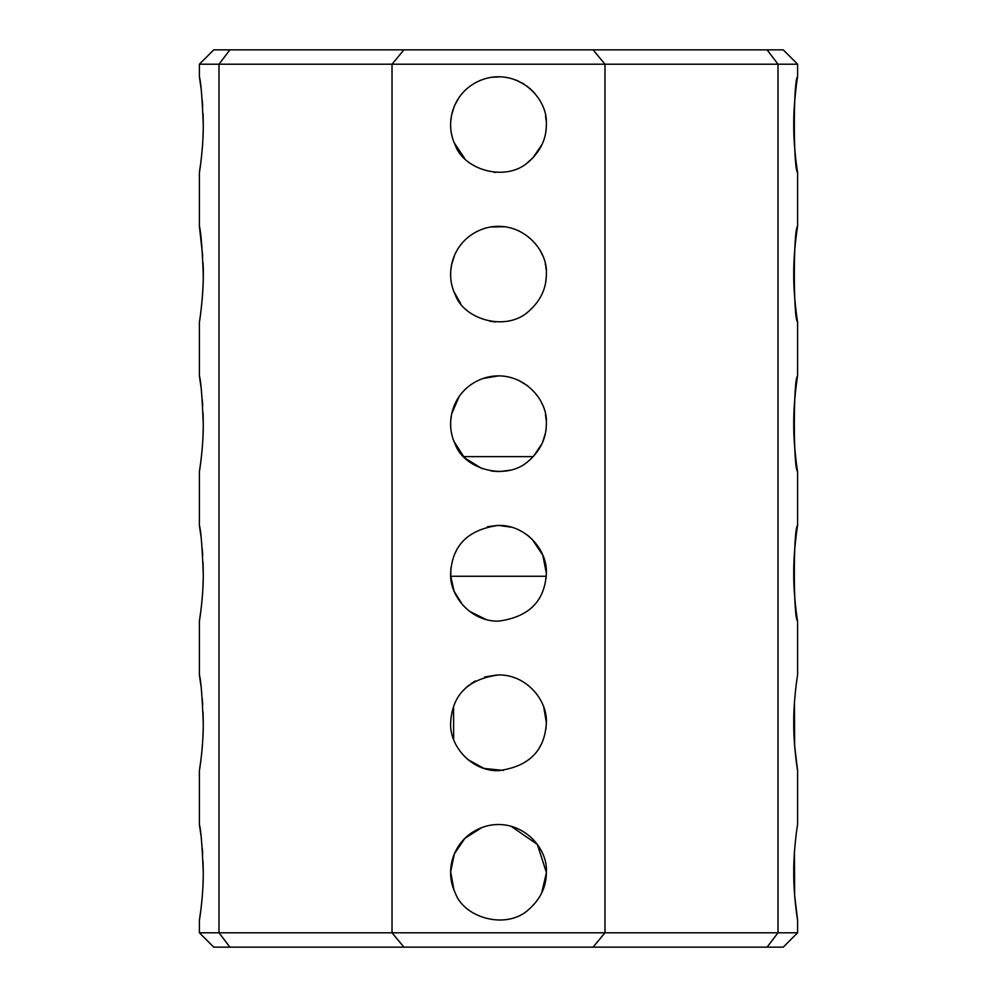 <?xml version="1.0" encoding="UTF-8"?>
<svg xmlns="http://www.w3.org/2000/svg" width="997" height="997" viewBox="0 0 997 997"><rect width="100%" height="100%" fill="white"/><g stroke="black" fill="none" stroke-linecap="round" stroke-linejoin="round"><path stroke-width="1.5" d="M797.6 76.769C797.475 77.031 793.462 102.417 793.749 124.625C793.45 146.709 797.475 172.232 797.6 172.481C793.238 169.876 793.238 79.386 797.6 76.769L797.6 64.207L778.009 64.207L778.009 932.793L767.079 947.15L783.243 947.15L797.6 932.793L604.98 932.793L593.065 947.15L767.079 947.15M797.6 525.419C797.475 525.681 793.462 551.067 793.749 573.275C793.45 595.383 797.475 620.882 797.6 621.131C793.238 618.526 793.238 528.036 797.6 525.419L797.6 471.581C793.238 468.976 793.238 378.486 797.6 375.869C797.475 376.131 793.462 401.517 793.749 423.725C793.45 445.809 797.475 471.332 797.6 471.581M797.6 621.131L797.6 674.969C797.475 675.231 793.462 700.642 793.749 722.825C793.45 744.933 797.475 770.432 797.6 770.681L797.6 824.519C797.475 824.781 793.462 850.192 793.749 872.375C793.45 894.483 797.475 919.982 797.6 920.231L794.634 895.306L794.459 851.762M797.6 770.681L794.634 745.756L794.459 702.212M797.6 226.319C797.475 226.581 793.462 251.967 793.749 274.175C793.45 296.259 797.475 321.782 797.6 322.031C793.238 319.426 793.238 228.936 797.6 226.319L797.6 172.481M797.6 64.207L783.243 49.85L767.079 49.85L778.009 64.207L604.98 64.207L604.98 932.793L392.02 932.793L403.935 947.15L593.065 947.15M593.065 49.85L604.98 64.207L218.991 64.207L229.921 49.85L767.079 49.85M229.921 49.85L213.757 49.85L199.4 64.207L218.991 64.207L218.991 932.793L229.921 947.15L213.757 947.15L199.4 932.793L199.4 920.231L200.995 908.952M229.921 947.15L403.935 947.15M403.935 49.85L392.02 64.207L392.02 932.793L199.4 932.793M546.356 872.375C546.381 886.582 540.598 898.87 529.008 909.252C506.638 930.388 463.804 917.988 455.193 892.751C443.353 868.611 454.632 834.875 486.598 826.027C520.459 817.453 548.225 847.001 546.356 872.375L537.371 844.471L510.95 826.164M543.851 707.546L546.356 722.825C544.885 750.666 528.933 766.618 498.5 770.681C471.606 771.416 449.385 746.155 450.644 722.825C452.115 694.984 468.067 679.032 498.5 674.969C525.394 674.234 547.615 699.495 546.356 722.825L545.97 728.869M532.124 539.227L542.779 555.13L546.356 573.275C544.885 601.116 528.933 617.068 498.5 621.131C471.606 621.866 449.385 596.605 450.644 573.275C452.115 545.434 468.067 529.482 498.5 525.419C525.394 524.684 547.615 549.945 546.356 573.275L546.119 578.048M546.356 423.725C546.381 437.932 540.598 450.22 529.008 460.602C506.638 481.738 463.804 469.338 455.193 444.101C443.353 419.961 454.632 386.225 486.598 377.377C520.459 368.803 548.225 398.351 546.356 423.725M546.356 124.625C546.381 138.832 540.598 151.12 529.008 161.502C506.638 182.638 463.804 170.238 455.193 145.001C443.353 120.861 454.632 87.125 486.598 78.277C520.459 69.703 548.225 99.251 546.356 124.625M546.356 274.175C546.381 288.382 540.598 300.67 529.008 311.052C506.638 332.188 463.804 319.788 455.193 294.551C443.353 270.411 454.632 236.675 486.598 227.827C520.459 219.253 548.225 248.801 546.356 274.175M453.984 590.847L450.744 576.266L546.256 576.266M454.183 441.783L463.742 456.626L533.258 456.626M479.682 80.62L480.355 80.346M494.2 76.968L496.095 76.831M491.222 77.33L500.245 76.806M516.272 80.196L524.21 84.259M523.113 83.586L530.068 88.658M530.192 88.758L535.14 93.843M515.873 80.034L516.708 80.371M516.82 80.421L518.378 81.093M521.506 82.664L522.877 83.436M526.877 86.091L528.273 87.163M530.815 89.331L534.193 92.746M485.963 619.461L469.4 611.261M462.733 605.079L454.221 591.42M546.356 873.023L541.608 893.162M453.934 889.81L450.644 871.814L454.358 853.881L464.963 838.24L482.074 827.423M541.022 744.784L539.115 748.136M503.323 770.432L483.981 768.425L467.792 759.527M453.66 739.562L453.56 706.362M465.213 688.441L468.802 685.3M470.995 683.668L475.295 680.976M484.53 677.05L496.593 675.006M524.821 682.858L525.494 683.306M546.169 427.95L545.671 431.788M545.421 433.159L542.692 442.082M542.007 443.653L533.482 456.389M531.139 458.72L530.068 459.692M466.92 459.692L464.963 457.86M451.741 433.894L451.529 432.91M450.694 425.943L450.644 423.139M450.719 421.008L451.529 414.54M451.678 413.855L459.156 396.47M482.934 378.474L498.575 375.869M518.428 380.218L527.924 385.976M541.421 402.564L542.368 404.608M545.471 414.565L546.256 420.56M546.244 277.378L545.596 282.662M542.056 294.003L541.558 295.05M495.659 321.944L489.701 321.221M460.589 303.387L454.096 292.009M450.706 276.58L450.669 272.792M450.769 270.735L451.541 264.965M451.579 264.741L454.644 255.02M483.944 228.587L487.01 227.715M490.736 226.955L504.906 226.755M518.403 230.656L519.425 231.142M540.96 252.104L542.356 255.033M545.234 263.856L545.484 265.09M545.758 266.648L546.157 269.801M546.256 127.641L545.77 132.078M542.056 144.44L532.921 157.862M532.685 158.112L527.052 163.034M495.87 172.406L494.088 172.282M464.714 158.523L454.196 142.721M452.177 136.651L451.504 133.635M450.719 127.317L450.656 125.909M450.744 121.622L451.566 115.266M451.591 115.116L454.283 106.305M454.694 105.346L458.932 97.706M545.571 115.964L546.231 121.248M498.5 525.419L511.361 527.176M526.416 534.404L529.27 536.623M450.744 576.266L450.918 568.165M454.819 553.734L456.701 549.97M487.583 526.678L497.466 525.431M498.6 471.581L491.309 471.033M482.199 468.715L465.686 458.558M531.8 458.097L530.678 459.143M509.866 470.21L500.158 471.556M200.945 536.249L199.4 525.419C200.895 530.379 202.179 546.331 203.251 573.275C203.538 595.545 199.525 620.894 199.4 621.131L200.995 609.852M201.419 606.226L201.693 603.609M202.104 599.409L202.603 592.879M202.989 585.787L203.201 579.02M203.251 573.462L203.052 562.445M202.703 555.229L202.254 549.011M200.945 386.699L199.4 375.869C200.895 380.829 202.179 396.781 203.251 423.725C203.538 445.995 199.525 471.344 199.4 471.581L200.995 460.302M201.419 456.663L201.693 454.059M202.104 449.859L202.603 443.316M202.989 436.237L203.201 429.47M203.251 423.912L203.101 414.316M203.101 414.278L203.052 412.908M202.703 405.767L202.254 399.485M200.945 87.599L199.4 76.769C200.895 81.729 202.179 97.681 203.251 124.625C203.538 146.895 199.525 172.244 199.4 172.481L200.995 161.202M201.419 157.563L201.693 154.959M202.104 150.759L202.603 144.216M202.989 137.137L203.201 130.37M203.251 124.812L203.101 115.216M203.101 115.178L203.052 113.808M202.703 106.667L202.254 100.385M200.945 835.349L199.4 824.519C200.895 829.479 202.179 845.431 203.251 872.375C203.538 894.645 199.525 919.994 199.4 920.231M201.419 905.326L201.693 902.709M202.104 898.509L202.603 891.966M202.989 884.887L203.201 878.12M203.251 872.562L203.052 861.545M202.703 854.329L202.254 848.061M200.945 685.799L199.4 674.969C200.895 679.929 202.179 695.881 203.251 722.825C203.538 745.095 199.525 770.444 199.4 770.681L200.995 759.402M201.419 755.776L201.693 753.159M202.104 748.959L202.603 742.429M202.989 735.337L203.201 728.57M203.251 723.012L203.052 711.995M202.703 704.779L202.254 698.561M202.69 256.005L199.4 226.319C200.895 231.279 202.179 247.231 203.251 274.175C203.538 296.445 199.525 321.794 199.4 322.031C199.736 321.37 204.572 288.121 203.039 262.909M797.6 932.793L797.6 920.231M797.6 375.869L797.6 322.031M199.4 824.519L199.4 770.681M199.4 674.969L199.4 621.131M199.4 525.419L199.4 471.581M199.4 375.869L199.4 322.031M199.4 226.319L199.4 172.481M199.4 76.769L199.4 64.207"/></g></svg>
